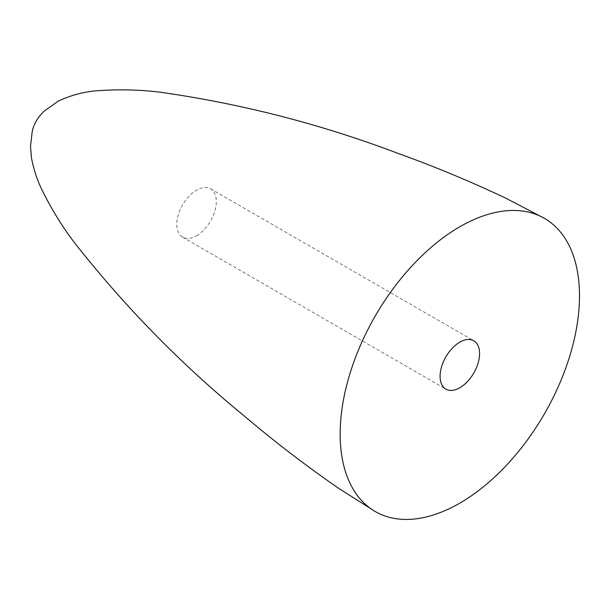<?xml version="1.0" encoding="UTF-8"?>
<svg xmlns="http://www.w3.org/2000/svg" width="610" height="610" viewBox="0 0 610 610"><rect width="100%" height="100%" fill="white"/><g stroke="black" fill="none" stroke-linecap="round" stroke-linejoin="round"><path stroke-width="0.46" stroke-dasharray="3.05 2.29" d="M196.55 235.742A27.923 16.119 120 0 0 214.796 211.136A27.923 16.119 120 0 0 210.511 188.757A27.923 16.119 120 0 0 196.55 190.145A27.923 16.119 120 0 0 178.311 214.75A27.923 16.119 120 0 0 182.588 237.122A27.923 16.119 120 0 0 196.55 235.742M210.511 188.757L473.787 340.761M182.588 237.122L445.864 389.127"/><path stroke-width="0.91" d="M340.159 434.038A169.244 97.714 120 0 0 375.211 511.515A169.244 97.714 120 0 0 505.621 466.17A169.244 97.714 120 0 0 579.5 295.85A169.244 97.714 120 0 0 544.448 218.372A169.244 97.714 120 0 0 414.03 263.718A169.244 97.714 120 0 0 340.159 434.038M459.826 387.746A27.923 16.119 120 0 0 478.072 363.141A27.923 16.119 120 0 0 473.787 340.761A27.923 16.119 120 0 0 459.826 342.141A27.923 16.119 120 0 0 441.587 366.747A27.923 16.119 120 0 0 445.864 389.127A27.923 16.119 120 0 0 459.826 387.746M375.211 511.515L338.42 488.183C305.755 465.552 274.752 441.808 245.426 416.95C182.047 365.199 124.997 307.021 74.275 242.422C62.014 226.257 51.263 208.773 42.029 189.969C37.172 180.087 33.649 169.397 31.468 157.899L30.5 146.469L32.185 131.813C33.619 124.402 37.591 117.516 44.111 111.165L58.453 101.008C72.003 94.786 85.629 91.325 99.323 90.615C120.246 89.205 140.78 89.769 160.933 92.308C242.239 103.936 321.15 124.249 397.659 153.262C433.855 166.233 469.913 181.208 505.85 198.189L544.448 218.372"/></g></svg>
